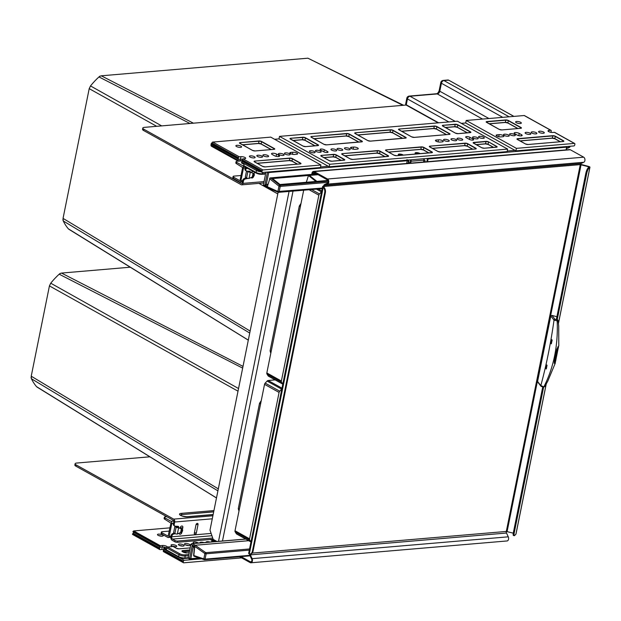 <?xml version="1.0" encoding="UTF-8"?>
<svg xmlns="http://www.w3.org/2000/svg" width="621" height="621" viewBox="0 0 621 621"><rect width="100%" height="100%" fill="white"/><g stroke="black" fill="none" stroke-linecap="round" stroke-linejoin="round"><path stroke-width="0.93" d="M246.444 167.693A1.801 1.188 -94.9 0 0 245.963 168.617L245.846 169.176A2.251 1.545 119.1 0 0 246.444 170.992A2.251 1.545 119.1 0 0 246.941 171.132L249.805 171.264A0.9 0.621 -60.9 0 1 250.247 172.017M245.458 167.142A3.144 2.073 -94.9 0 0 245.109 168.144L244.992 168.695A2.251 1.545 -60.9 0 0 245.59 170.519L246.444 170.992M247.965 178.398L245.365 178.941A2.251 1.545 119.1 0 0 243.432 181.161L242.578 180.68L242.128 182.916A0.9 0.59 85.1 0 1 241.39 183.436L143.847 129.238A4.494 1.374 11.4 0 1 142.807 128.066L142.551 129.323A4.494 1.374 -168.6 0 0 143.591 130.495L143.847 129.238M242.578 180.68A2.251 1.545 -60.9 0 1 244.503 178.468L246.692 178.01M249.394 171.249A0.9 0.621 119.1 0 1 249.378 171.575L249.355 171.691M243.432 181.161L242.982 183.389A2.251 1.483 85.1 0 1 241.748 184.841A2.251 1.483 85.1 0 1 241.134 184.701L143.591 130.495M253.384 171.543A3.594 1.095 -168.6 0 1 252.048 171.481L251.815 172.63M252.048 171.481A1.739 1.195 -60.9 0 1 252.242 170.915M254.478 172.157L254.16 173.733M253.585 176.527A1.739 1.195 -60.9 0 1 252.336 177.955A1.739 1.195 -60.9 0 1 251.094 177.451M406.274 105.042L144.359 127.367A4.494 1.374 11.4 0 0 142.807 128.066M213.15 539.245L177.327 542.304A1.801 0.551 -168.6 0 1 174.843 541.784L175.091 540.526L172.529 539.098A1.801 1.188 85.1 0 1 171.722 536.785L171.838 536.233A2.251 1.545 119.1 0 1 173.764 534.013L175.262 533.695M175.091 540.526A1.801 0.551 11.4 0 0 177.583 541.046L212.731 538.05M174.843 541.784L172.273 540.355A3.144 2.073 85.1 0 1 170.868 536.311L170.985 535.752A2.251 1.545 -60.9 0 1 172.91 533.54L173.764 534.013M174.354 533.237L172.91 533.54M174.85 526.065L173.989 525.591A2.251 1.545 -60.9 0 1 173.399 523.767L174.253 524.24A2.251 1.545 119.1 0 0 174.85 526.065A2.251 1.545 119.1 0 0 175.339 526.204L178.204 526.336A0.9 0.621 -60.9 0 1 178.646 527.12L177.785 526.647L177.66 527.268M173.399 523.767L173.849 521.539A0.9 0.59 -94.9 0 0 173.445 520.382L75.902 466.177A4.494 1.374 -168.6 0 1 74.869 465.005L75.125 463.747A4.494 1.374 11.4 0 0 76.158 464.919L173.701 519.117A2.251 1.483 -94.9 0 1 174.703 522.013L174.253 524.24M178.646 527.12L178.545 527.586M179.826 532.818A3.594 1.095 11.4 0 0 180.796 532.81A3.594 1.095 11.4 0 0 181.813 532.539L181.906 532.088M182.465 529.309L182.83 527.508A1.739 1.195 -60.9 0 0 181.852 525.995A1.739 1.195 -60.9 0 0 180.222 527.726A3.594 1.095 11.4 0 0 181.806 527.772A3.594 1.095 11.4 0 0 182.83 527.508M181.813 532.539A1.739 1.195 -60.9 0 1 180.338 534.254A1.739 1.195 -60.9 0 1 179.159 533.136M180.121 528.207L180.222 527.726M196.345 532.95L198.037 524.559A1.351 0.931 119.1 0 0 197.284 523.387A1.351 0.931 119.1 0 0 196.019 524.729L194.326 533.128A1.351 0.931 119.1 0 0 195.079 534.301A1.351 0.931 119.1 0 0 196.345 532.95A2.251 0.683 11.4 0 0 195.048 532.88A2.251 0.683 11.4 0 0 194.326 533.128M149.863 456.808L76.678 463.049A4.494 1.374 11.4 0 0 75.125 463.747M216.946 541.473L213.205 539.401L209.991 530.148L278.13 192.223M211.707 539.37L215.689 541.582M210.247 539.494L214.229 541.706M239.357 509.251L238.278 508.653A62.938 43.291 119.1 0 0 238.875 510.71A62.938 43.291 119.1 0 0 238.984 511.067M59.841 273.651L61.51 273.069L130.247 267.209M217.917 490.854L31.454 378.779L31.229 376.194L49.432 285.916L50.728 283.199A63.528 43.703 -60.9 0 1 59.189 274.195L60.26 273.349M281.81 388.994A1.801 1.234 119.1 0 0 281.655 389.15L279.722 391.207A1.801 1.234 119.1 0 0 279.085 392.425L249.564 538.834A1.801 1.234 119.1 0 0 249.72 539.983L250.876 541.776A1.801 1.234 119.1 0 0 250.977 541.908M281.981 388.172L268.156 380.494L275.142 379.897M268.156 380.494A1.801 1.234 119.1 0 0 267.108 381.069L265.175 383.126A1.801 1.234 119.1 0 0 264.538 384.345L235.017 530.745A1.801 1.234 119.1 0 0 235.173 531.902L236.329 533.695A1.801 1.234 119.1 0 0 236.648 533.998L250.969 541.954M216.488 497.933L36.523 386.635A63.528 43.703 -60.9 0 1 31.454 378.787L31.05 377.506M37.307 387.201L36.523 386.635L37.307 387.201M242.664 368.121L59.189 274.195M238.549 388.536L50.728 283.199M260.595 403.898L259.516 403.301L238.278 508.653M261.247 400.677A62.938 43.291 119.1 0 0 259.516 403.301M271.175 351.439L270.096 350.842A62.938 43.291 119.1 0 0 270.694 352.899A62.938 43.291 119.1 0 0 270.81 353.256M99.616 76.391L101.285 75.809L307.915 58.195L403.58 105.267M249.735 333.042L63.272 220.975L63.047 218.382L89.207 88.656L90.503 85.939A63.528 43.703 -60.9 0 1 98.964 76.934L100.035 76.088M321.585 191.734A1.801 1.234 119.1 0 0 321.43 191.889L319.497 193.946A1.801 1.234 119.1 0 0 318.86 195.165L281.383 381.022A1.801 1.234 119.1 0 0 281.538 382.171L282.695 383.964A1.801 1.234 119.1 0 0 282.796 384.096M303.685 190.197L266.836 372.942A1.801 1.234 119.1 0 0 266.991 374.09L268.156 375.884A1.801 1.234 119.1 0 0 268.474 376.186L282.788 384.143M248.307 340.122L68.341 228.823A63.528 43.703 -60.9 0 1 63.272 220.975L62.868 219.702M69.125 229.39L68.341 228.823L69.125 229.39M189.956 123.478L98.964 76.934M161.685 125.892L90.503 85.939M300.37 206.638L299.291 206.04L270.096 350.842M301.022 203.409A62.938 43.291 119.1 0 0 299.291 206.04M169.331 531.087L162.314 531.685A2.694 0.823 11.4 0 0 161.382 532.104A2.694 0.823 11.4 0 0 162.003 532.81L168.12 536.164L170.938 523.115L164.744 519.21A2.694 0.823 -168.6 0 1 164.123 518.504L164.379 517.246A2.694 0.823 11.4 0 1 165.31 516.827L166.824 516.695M164.379 517.246A2.694 0.823 11.4 0 0 165 517.953L164.744 519.21M162.003 532.81L161.747 534.068L167.74 537.398A1.801 1.188 -94.9 0 0 168.229 537.507A1.801 1.188 -94.9 0 0 169.222 536.35L171.792 523.588A1.801 1.188 -94.9 0 0 170.992 521.275L165 517.953M177.761 526.771L175.976 526.235M181.984 531.98L177.311 534.037A1.801 0.551 11.4 0 1 174.866 533.517L173.577 532.802L174.85 526.507L175.898 526.228M161.747 534.068A2.694 0.823 -168.6 0 1 161.126 533.361L161.382 532.104M174.85 526.507L176.131 527.221A1.801 0.551 11.4 0 0 178.576 527.741L175.859 526.422M177.722 527.268L182.194 529.115L182.411 530.124L181.899 529.076L178.576 527.741M182.411 530.124L182.1 531.685L182.714 530.163M181.681 531.646L182.551 530.978L182.015 531.925M241.026 175.51L234.008 176.108A2.694 0.823 11.4 0 0 233.077 176.527A2.694 0.823 11.4 0 0 233.698 177.233L233.449 178.491L239.434 181.821A1.801 1.188 -94.9 0 0 239.931 181.93A1.801 1.188 -94.9 0 0 240.917 180.773L243.486 168.012A1.801 1.188 -94.9 0 0 242.687 165.706L236.694 162.376L236.446 163.633A2.694 0.823 -168.6 0 1 235.825 162.927L236.073 161.67A2.694 0.823 11.4 0 0 236.694 162.376M233.449 178.491A2.694 0.823 -168.6 0 1 232.828 177.785L233.077 176.527M253.679 176.411L249.005 178.46A1.801 0.551 11.4 0 1 246.56 177.94L245.272 177.226L246.521 171.031M236.073 161.67A2.694 0.823 11.4 0 1 237.005 161.25L241.965 160.831M233.698 177.233L239.69 180.564L240.063 180.3L242.632 167.538L236.446 163.633M246.902 171.132L247.826 171.644A1.801 0.551 11.4 0 0 250.271 172.164L248.175 171.186M249.417 171.691L253.888 173.538L254.113 174.548L253.593 173.5L250.271 172.164M254.113 174.548L253.795 176.108L254.408 174.594M253.376 176.077L254.245 175.401L253.71 176.356M580.356 164.309A1.801 0.551 -168.6 0 1 581.295 164.48L588.638 166.428A1.801 0.551 -168.6 0 1 589.539 166.77A1.801 0.551 -168.6 0 1 589.95 167.243A1.801 0.551 -168.6 0 1 589.896 167.336L588.545 168.71A4.494 0.838 -75.1 0 0 586.573 174.051L557.208 319.691L555.981 319.365L556.455 318.977M323.541 186.867L322.672 186.758L323.238 187.34L323.914 187.286L323.541 186.867A1.801 0.551 -168.6 0 1 323.51 186.727A1.801 0.551 -168.6 0 1 324.131 186.447L580.27 164.619L588.863 166.824L587.691 168.485L588.545 168.71M241.049 556.61L250.356 561.78A1.801 1.188 -94.9 0 0 250.845 561.889A1.801 1.188 -94.9 0 0 251.652 559.141L249.875 555.353A2.694 1.778 85.1 0 1 249.541 554.041M239.59 556.734L250.185 562.618A2.694 1.778 -94.9 0 0 250.923 562.789A2.694 1.778 -94.9 0 0 252.126 558.659L250.356 554.871A1.801 1.188 85.1 0 1 250.131 554.033M250.923 562.789L507.062 540.953A2.694 1.778 -94.9 0 0 508.265 536.823L506.495 533.035A1.801 1.188 85.1 0 1 506.309 531.444L513.288 533.167M323.914 187.286A4.494 2.958 85.1 0 1 325.365 192.665L253.089 551.091L252.413 551.153A4.494 2.958 85.1 0 1 249.945 554.048A4.494 2.958 85.1 0 1 249.308 553.994L248.703 553.583A2.694 0.823 -168.6 0 1 248.664 553.373L322.633 186.548A2.694 0.823 -168.6 0 1 323.564 186.137A2.694 1.778 85.1 0 1 324.651 184.499L327.446 183.249A1.801 1.188 -94.9 0 0 328.222 181.596A1.801 1.188 -94.9 0 0 327.368 179.849L314.024 172.428A1.801 1.188 -94.9 0 0 313.527 172.32A1.801 1.188 -94.9 0 0 312.542 173.476L315.452 173.228M311.874 174.361A4.494 3.089 -60.9 0 1 311.975 173.158A2.694 1.778 -94.9 0 1 313.45 171.419A2.694 1.778 -94.9 0 1 314.187 171.59L327.539 179.011A2.694 1.778 -94.9 0 1 328.812 181.635A2.694 1.778 -94.9 0 1 327.647 184.111L324.861 185.361A1.801 1.188 85.1 0 0 324.131 186.447L323.564 186.137M249.308 553.994L323.238 187.34A4.494 2.958 85.1 0 1 324.69 192.72L252.413 551.153M253.089 551.091A4.494 2.958 85.1 0 1 250.62 553.986L249.945 554.048M252.188 553.101L506.309 531.444L580.27 164.619A1.801 1.188 85.1 0 1 581 163.525L583.787 162.275A2.694 1.778 -94.9 0 0 584.951 159.799A2.694 1.778 -94.9 0 0 583.678 157.175L570.326 149.754A2.694 1.778 -94.9 0 0 569.589 149.591L313.45 171.419M312.441 174.315A4.494 3.089 -60.9 0 1 312.542 173.476L311.975 173.158M515.973 533.951A1.801 0.551 -168.6 0 1 515.989 534.06A1.801 0.551 -168.6 0 1 515.927 534.161L514.584 535.535A4.494 0.838 -75.1 0 1 514.273 535.682A4.494 0.838 -75.1 0 1 514.304 532.484L543.6 387.194M556.354 319.466L585.719 173.826A4.494 0.838 -75.1 0 1 587.691 168.485M514.273 535.682L513.42 535.457A4.494 0.838 -75.1 0 1 513.451 532.251L542.715 387.085M556.905 316.726L551.96 315.414L555.05 319.357L557.192 319.706M547.031 365.233L546.317 368.967L545.37 368.393L546.123 364.636L547.031 365.233M551.883 339.873L551.665 342.326M546.79 365.109L546.596 367.508M543.406 387.131A0.9 0.404 -88 0 0 543.538 387.194L544.718 386.565L543.88 386.829L540.829 385.594L537.592 381.465L538.415 382.567L537.592 381.465L550.796 315.988L554.025 320.118L557.177 320.902L558.023 320.576L557.534 319.939M550.796 315.988L551.96 315.414M558.675 345.881L555.12 363.51L554.297 361.787L556.835 349.196L558.791 345.819L558.714 326.025L558.023 320.576A0.9 0.854 -2.3 0 0 557.301 319.838M544.702 386.642L547.792 381.131L555.275 363.161L554.242 363.277M552.162 340.005L551.347 343.832L550.439 343.227L551.215 339.439L552.162 340.005M550.439 343.227L551.401 342.249M545.37 368.393L546.325 367.43M554.188 362.975A2.694 0.505 104.9 0 0 555.19 360.009L557.728 347.418A2.694 0.505 104.9 0 0 557.837 346.805M328.129 182.341L280.226 186.424A0.9 0.59 -94.9 0 0 279.9 185.322A0.9 0.574 128.5 0 0 278.976 186.168L277.905 191.493L263.366 184.965L265.346 175.145A0.9 0.59 85.1 0 0 265.043 174.059M280.017 184.522L272.534 178.569L308.458 175.502L315.942 181.456L280.017 184.522M318.084 174.687L309.405 175.425L316.889 181.379L327.919 180.439M306.332 182.279L308.458 175.502M316.749 173.95L270.383 177.901A0.9 0.9 0 0 0 269.607 178.53L269.918 178.367A0.9 0.59 85.1 0 1 270.709 178.01L279.9 185.322L328.183 181.208M267.83 184.173L264.903 184.887L267.449 186.3L269.786 178.856A0.9 0.574 -51.5 0 1 270.709 178.01L316.966 174.066M322.322 188.07L277.905 191.493A0.9 0.637 -67.4 0 0 278.231 192.269A0.9 0.9 0 0 0 278.658 192.331A0.9 0.59 -94.9 0 0 279.147 191.749L280.226 186.424L278.976 186.168L269.786 178.856L267.449 186.3M266.797 186.867L267.1 187.635L278.231 192.269A0.9 0.637 -67.4 0 0 278.456 192.3A0.9 0.59 -94.9 0 0 278.658 192.331L322.214 188.621M267.1 187.635L263.933 185.873L263.366 184.965M425.012 161.91L424.958 160.334M548.762 131.668L549.018 130.402L550.703 130.263L524.178 115.522L466.208 120.466L516.408 148.357L574.378 143.412L554.413 132.32A0.9 0.621 -60.9 0 1 554.677 132.374L574.642 143.467A0.9 0.621 119.1 0 1 574.883 144.196L574.712 145.035A0.9 0.621 119.1 0 1 573.866 145.935L515.896 150.872L465.703 122.981L461.31 123.354M507.644 149.102L457.444 121.211L279.497 136.379L329.697 164.27L507.644 149.102L507.14 151.625L329.184 166.793L278.992 138.894L274.598 139.275M211.559 144.297A0.9 0.621 119.1 0 0 210.892 144.996L237.936 160.218A0.9 0.621 119.1 0 1 238.782 159.325L240.467 159.178L240.164 160.692L237.804 160.893L211.28 146.152L210.961 145.229M242.361 161.406A0.9 0.621 119.1 0 0 241.647 162.283L256.481 170.519A4.494 1.374 11.4 0 0 261.061 171.8M243.828 165.636L256.093 172.452A0.9 0.621 119.1 0 0 256.326 173.181L244.061 166.366A0.9 0.621 119.1 0 1 243.828 165.636L244.076 164.379L241.515 162.95L241.647 162.283M241.965 160.808A2.919 0.893 11.4 0 0 240.164 160.692M211.691 144.266A0.9 0.621 -60.9 0 1 211.419 144.212L238.518 159.271A0.9 0.621 -60.9 0 0 238.782 159.325L240.467 159.178A2.919 0.893 11.4 0 1 242.345 159.31A2.919 0.893 11.4 0 0 240.467 159.178L240.979 156.663L239.295 156.803A0.9 0.621 119.1 0 0 238.448 157.703L238.278 158.541L211.295 143.552L211.924 142.962A0.9 0.621 -60.9 0 1 212.762 142.069L239.295 156.803M237.804 160.893L237.936 160.218M265.943 172.18L265.679 173.461A0.9 0.59 85.1 0 1 264.942 173.989M264.903 184.887L267.441 172.296L268.683 172.553A0.9 0.59 85.1 0 0 268.66 171.947M566.74 146.54A0.9 0.621 119.1 0 1 566.717 146.781L566.616 147.161A0.9 0.59 -94.9 0 0 566.593 146.556M169.983 527.85L133.694 530.939L160.218 545.68L162.578 545.479A2.919 0.893 -168.6 0 1 166.622 546.325A2.919 0.893 -168.6 0 1 167.297 547.085A2.919 0.893 -168.6 0 1 167.29 547.117M166.987 547.388A2.919 0.893 -168.6 0 1 166.288 547.536L163.928 547.738L163.789 548.413A0.9 0.621 -60.9 0 0 164.029 549.143L178.856 557.379A0.9 0.621 -60.9 0 1 178.623 556.649L163.789 548.413M248.703 540.697L195.219 545.254L205.792 552.682A0.9 0.59 85.1 0 1 206.149 553.808L205.07 559.133A0.9 0.59 85.1 0 1 204.41 559.692A0.9 0.652 -71.5 0 1 203.828 558.877L193.837 555.531L194.668 547.248L192.122 545.828L194.389 547.691M245.699 539.028L191.819 543.616L190.919 544.229L188.939 554.056A0.9 0.59 85.1 0 1 188.202 554.576A0.9 0.59 85.1 0 1 188.605 555.733L188.217 557.666L189.584 558.426A0.9 0.621 119.1 0 0 190.088 559.203A0.9 0.59 85.1 0 0 190.826 558.683L199.147 557.976M190.181 547.901L179.058 548.848A1.979 0.605 -168.6 0 1 176.325 548.273L172.723 546.278A4.72 1.436 -168.6 0 1 171.295 546.697L167.592 547.008A0.9 0.621 119.1 0 0 166.746 547.908L166.49 549.166L163.928 547.738M189.49 551.316L182.846 551.883M133.492 532.081A0.9 0.621 -60.9 0 1 132.964 531.46L133.694 530.939M172.995 546.41A2.919 0.893 11.4 0 0 176.729 546.278A2.919 0.893 11.4 0 0 176.061 545.517A2.919 0.893 11.4 0 0 172.964 544.679A2.919 0.893 11.4 0 0 171 545.129A2.919 0.893 11.4 0 0 171.675 545.89A2.919 0.893 11.4 0 0 172.677 546.309M183.474 544.889A2.919 0.893 11.4 0 0 180.377 544.043A2.919 0.893 11.4 0 0 178.421 544.493A2.919 0.893 11.4 0 0 179.089 545.261A2.919 0.893 11.4 0 0 182.186 546.1A2.919 0.893 11.4 0 0 184.15 545.649A2.919 0.893 11.4 0 0 183.474 544.889M189.537 544.369A2.919 0.893 11.4 0 0 186.447 543.53A2.919 0.893 11.4 0 0 184.484 543.98A2.919 0.893 11.4 0 0 185.159 544.741A2.919 0.893 11.4 0 0 188.256 545.58A2.919 0.893 11.4 0 0 190.212 545.129A2.919 0.893 11.4 0 0 189.537 544.369M203.921 542.583A2.919 0.893 11.4 0 0 199.985 542.653A2.919 0.893 11.4 0 0 200.047 542.917M209.991 542.071A2.919 0.893 11.4 0 0 206.056 542.141A2.919 0.893 11.4 0 0 206.118 542.397M198.448 543.057L198.169 542.901A2.919 0.893 11.4 0 0 195.079 542.063A2.919 0.893 11.4 0 0 193.115 542.513A2.919 0.893 11.4 0 0 193.791 543.274L194.062 543.429M213.244 541.163L212.46 541.225A2.919 0.893 11.4 0 0 211.443 541.683A2.919 0.893 11.4 0 0 211.505 541.939M158.145 535.349A2.919 0.893 -168.6 0 1 157.47 534.58A2.919 0.893 -168.6 0 1 159.426 534.13A2.919 0.893 -168.6 0 1 162.523 534.976A2.919 0.893 -168.6 0 1 163.199 535.737A2.919 0.893 -168.6 0 1 161.235 536.187A2.919 0.893 -168.6 0 1 158.145 535.349M133.228 532.026L160.319 547.078A0.9 0.621 -60.9 0 0 160.591 547.132L162.275 546.992A2.919 0.893 -168.6 0 1 165.784 547.582A2.919 0.893 11.4 0 0 162.275 546.992L162.578 545.479M175.153 546.752A2.919 0.893 11.4 0 0 172.281 546.169A2.919 0.893 -168.6 0 1 175.153 546.752M182.566 546.115A2.919 0.893 11.4 0 0 179.694 545.541A2.919 0.893 -168.6 0 1 182.566 546.115M188.629 545.603A2.919 0.893 11.4 0 0 185.757 545.021A2.919 0.893 -168.6 0 1 188.629 545.603M158.743 535.628A2.919 0.893 -168.6 0 1 161.615 536.202A2.919 0.893 11.4 0 0 158.743 535.628M188.147 558.124L188.217 557.666L188.147 558.124L188.217 557.666L184.841 557.953L185.237 556.02L188.605 555.733M194.684 547.753L194.668 547.248L194.684 547.753M194.42 556.346A0.9 0.652 -71.5 0 1 193.837 555.531L193.612 555.384A0.9 0.9 0 0 0 194.226 556.323L204.216 559.668A0.9 0.9 0 0 0 204.581 559.715L250.108 555.834M249.557 548.956L205.792 552.682A0.9 0.59 125.1 0 0 204.899 553.552L203.828 558.877L205.07 559.133L249.859 555.321M245.823 539.09L192.339 543.654L195.219 545.254L194.357 546.138L204.899 553.552L206.149 553.808L249.324 550.128M160.319 547.078A0.9 0.621 -60.9 0 1 160.086 546.348L133.104 531.359M160.218 545.68L160.086 546.348M455.247 121.398L409.976 96.247L437.277 93.918A2.694 1.778 -94.9 0 0 436.54 93.748L409.239 96.076A2.694 1.778 85.1 0 1 409.976 96.247A2.694 1.855 119.1 0 0 407.446 98.933A2.694 0.823 -168.6 0 1 406.825 98.234L405.645 104.111A2.694 0.823 11.4 0 0 406.266 104.809L438.263 122.849M488.937 118.526L439.808 91.225L441.415 83.253A2.694 0.823 -168.6 0 1 440.794 82.546L439.187 90.526A2.694 0.823 11.4 0 0 439.808 91.225A2.694 1.855 -60.9 0 1 437.277 93.918L482.54 119.069M447.927 79.993L443.208 80.396A2.694 1.778 85.1 0 1 443.945 80.567L448.665 80.163A2.694 1.778 -94.9 0 0 447.927 79.993L448.89 80.288M257.319 169.626L242.493 161.382A0.9 0.621 -60.9 0 1 241.988 160.606L242.159 159.76A0.9 0.621 119.1 0 1 242.997 158.867L244.682 158.72A2.919 0.893 11.4 0 0 245.691 158.27A2.919 0.893 11.4 0 0 245.023 157.509A2.919 0.893 11.4 0 0 240.979 156.663M296.923 153.084A2.919 0.893 -168.6 0 1 297.599 153.845A2.919 0.893 -168.6 0 1 296.582 154.295L294.564 154.474A2.919 0.893 -168.6 0 1 290.519 153.628A2.919 0.893 -168.6 0 1 289.844 152.867A2.919 0.893 -168.6 0 1 290.853 152.409L292.879 152.238A2.919 0.893 -168.6 0 1 296.923 153.084M242.997 158.867L262.962 169.96A0.9 0.621 119.1 0 0 262.124 170.86L261.953 171.699A0.9 0.621 119.1 0 0 262.458 172.475L320.42 167.538L320.933 165.015L270.733 137.125L212.762 142.069M262.962 169.96L320.933 165.015M257.49 156.445A2.919 0.893 -168.6 0 1 256.815 155.677A2.919 0.893 -168.6 0 1 258.778 155.234A2.919 0.893 -168.6 0 1 261.876 156.073A2.919 0.893 -168.6 0 1 262.543 156.834A2.919 0.893 -168.6 0 1 260.587 157.284A2.919 0.893 -168.6 0 1 257.49 156.445M263.56 155.925A2.919 0.893 -168.6 0 1 262.885 155.165A2.919 0.893 -168.6 0 1 264.841 154.714A2.919 0.893 -168.6 0 1 267.938 155.553A2.919 0.893 -168.6 0 1 268.614 156.313A2.919 0.893 -168.6 0 1 266.65 156.764A2.919 0.893 -168.6 0 1 263.56 155.925M279.062 154.606A2.919 0.893 -168.6 0 1 278.387 153.837A2.919 0.893 -168.6 0 1 280.35 153.395A2.919 0.893 -168.6 0 1 283.44 154.233A2.919 0.893 -168.6 0 1 284.115 154.994A2.919 0.893 -168.6 0 1 282.151 155.444A2.919 0.893 -168.6 0 1 279.062 154.606M285.124 154.086A2.919 0.893 -168.6 0 1 284.449 153.325A2.919 0.893 -168.6 0 1 286.413 152.875A2.919 0.893 -168.6 0 1 289.51 153.713A2.919 0.893 -168.6 0 1 290.178 154.482A2.919 0.893 -168.6 0 1 288.222 154.924A2.919 0.893 -168.6 0 1 285.124 154.086M274.474 155.724L272.192 154.458A2.919 0.893 -168.6 0 1 271.517 153.697A2.919 0.893 -168.6 0 1 273.473 153.247A2.919 0.893 -168.6 0 1 276.57 154.086L278.852 155.351A2.919 0.893 -168.6 0 1 279.528 156.119A2.919 0.893 -168.6 0 1 277.564 156.562A2.919 0.893 -168.6 0 1 274.474 155.724M250.077 157.074A2.919 0.893 -168.6 0 1 249.401 156.313A2.919 0.893 -168.6 0 1 251.365 155.863A2.919 0.893 -168.6 0 1 254.455 156.702A2.919 0.893 -168.6 0 1 255.13 157.462A2.919 0.893 -168.6 0 1 253.174 157.913A2.919 0.893 -168.6 0 1 250.077 157.074M240.925 146.16A2.919 0.893 11.4 0 0 237.827 145.314A2.919 0.893 11.4 0 0 235.864 145.764A2.919 0.893 11.4 0 0 236.539 146.533A2.919 0.893 11.4 0 0 239.636 147.371A2.919 0.893 11.4 0 0 241.592 146.921A2.919 0.893 11.4 0 0 240.925 146.16M238.518 159.271A0.9 0.621 -60.9 0 1 238.278 158.541M211.295 143.552L211.163 143.653A0.9 0.621 -60.9 0 0 211.419 144.212M549.018 130.402A2.919 0.893 11.4 0 0 548.009 130.86A2.919 0.893 11.4 0 0 548.677 131.621A2.919 0.893 11.4 0 0 552.721 132.467L554.413 132.32M500.821 136.892A2.919 0.893 -168.6 0 1 496.777 136.046A2.919 0.893 -168.6 0 1 496.101 135.285A2.919 0.893 -168.6 0 1 497.118 134.827L499.137 134.656A2.919 0.893 -168.6 0 1 503.181 135.502A2.919 0.893 -168.6 0 1 503.856 136.263A2.919 0.893 -168.6 0 1 502.847 136.721L500.821 136.892M531.832 133.057A2.919 0.893 -168.6 0 1 531.157 132.296A2.919 0.893 -168.6 0 1 533.113 131.846A2.919 0.893 -168.6 0 1 536.21 132.684A2.919 0.893 -168.6 0 1 536.886 133.453A2.919 0.893 -168.6 0 1 534.922 133.895A2.919 0.893 -168.6 0 1 531.832 133.057M525.762 133.577A2.919 0.893 -168.6 0 1 525.087 132.809A2.919 0.893 -168.6 0 1 527.05 132.366A2.919 0.893 -168.6 0 1 530.148 133.204A2.919 0.893 -168.6 0 1 530.815 133.965A2.919 0.893 -168.6 0 1 528.859 134.415A2.919 0.893 -168.6 0 1 525.762 133.577M510.26 134.897A2.919 0.893 -168.6 0 1 509.585 134.136A2.919 0.893 -168.6 0 1 511.549 133.686A2.919 0.893 -168.6 0 1 514.638 134.524A2.919 0.893 -168.6 0 1 515.314 135.285A2.919 0.893 -168.6 0 1 513.357 135.735A2.919 0.893 -168.6 0 1 510.26 134.897M504.19 135.417A2.919 0.893 -168.6 0 1 503.522 134.648A2.919 0.893 -168.6 0 1 505.478 134.206A2.919 0.893 -168.6 0 1 508.576 135.044A2.919 0.893 -168.6 0 1 509.251 135.805A2.919 0.893 -168.6 0 1 507.287 136.255A2.919 0.893 -168.6 0 1 504.19 135.417M514.848 133.771A2.919 0.893 -168.6 0 1 514.172 133.01A2.919 0.893 -168.6 0 1 516.136 132.56A2.919 0.893 -168.6 0 1 519.226 133.399L521.508 134.672A2.919 0.893 -168.6 0 1 522.183 135.432A2.919 0.893 -168.6 0 1 520.227 135.883A2.919 0.893 -168.6 0 1 517.13 135.044L514.848 133.771M539.245 132.428A2.919 0.893 -168.6 0 1 538.57 131.66A2.919 0.893 -168.6 0 1 540.534 131.217A2.919 0.893 -168.6 0 1 543.623 132.056A2.919 0.893 -168.6 0 1 544.299 132.816A2.919 0.893 -168.6 0 1 542.335 133.267A2.919 0.893 -168.6 0 1 539.245 132.428M520.654 122.314A2.919 0.893 11.4 0 0 517.557 121.475A2.919 0.893 11.4 0 0 515.601 121.926A2.919 0.893 11.4 0 0 516.268 122.686A2.919 0.893 11.4 0 0 519.366 123.525A2.919 0.893 11.4 0 0 521.33 123.074A2.919 0.893 11.4 0 0 520.654 122.314M550.703 130.263A0.9 0.621 -60.9 0 1 551.207 131.047L551.037 131.885A0.9 0.621 119.1 0 1 550.843 132.335M515.896 150.872L516.408 148.357M465.703 122.981L466.208 120.466M524.178 115.522A0.9 0.621 -60.9 0 1 524.629 115.778M355.228 149.304A2.919 0.893 -168.6 0 1 351.183 148.458A2.919 0.893 -168.6 0 1 350.508 147.689A2.919 0.893 -168.6 0 1 351.517 147.239L353.543 147.068A2.919 0.893 -168.6 0 1 357.587 147.914A2.919 0.893 -168.6 0 1 358.263 148.675A2.919 0.893 -168.6 0 1 357.254 149.125L355.228 149.304M442.517 140.672A2.919 0.893 -168.6 0 1 443.192 141.433A2.919 0.893 -168.6 0 1 442.183 141.891L440.157 142.062A2.919 0.893 -168.6 0 1 436.113 141.215A2.919 0.893 -168.6 0 1 435.437 140.455A2.919 0.893 -168.6 0 1 436.454 139.997L438.473 139.826A2.919 0.893 -168.6 0 1 442.517 140.672M323.766 151.796L320.63 150.057A2.476 0.753 -168.6 0 1 320.063 149.413A2.476 0.753 -168.6 0 1 321.717 149.032A2.476 0.753 -168.6 0 1 324.341 149.739L327.477 151.485A2.476 0.753 -168.6 0 1 328.043 152.129A2.476 0.753 -168.6 0 1 326.39 152.51A2.476 0.753 -168.6 0 1 323.766 151.796M444.201 140.525A2.919 0.893 -168.6 0 1 443.526 139.764A2.919 0.893 -168.6 0 1 445.49 139.314A2.919 0.893 -168.6 0 1 448.587 140.152A2.919 0.893 -168.6 0 1 449.255 140.92A2.919 0.893 -168.6 0 1 447.299 141.363A2.919 0.893 -168.6 0 1 444.201 140.525M451.614 139.896A2.919 0.893 -168.6 0 1 450.947 139.135A2.919 0.893 -168.6 0 1 452.903 138.685A2.919 0.893 -168.6 0 1 456 139.523A2.919 0.893 -168.6 0 1 456.676 140.284A2.919 0.893 -168.6 0 1 454.712 140.734A2.919 0.893 -168.6 0 1 451.614 139.896M457.685 139.376A2.919 0.893 -168.6 0 1 457.009 138.615A2.919 0.893 -168.6 0 1 458.973 138.165A2.919 0.893 -168.6 0 1 462.063 139.003A2.919 0.893 -168.6 0 1 462.738 139.772A2.919 0.893 -168.6 0 1 460.782 140.214A2.919 0.893 -168.6 0 1 457.685 139.376M473.186 138.056A2.919 0.893 -168.6 0 1 472.511 137.295A2.919 0.893 -168.6 0 1 474.475 136.845A2.919 0.893 -168.6 0 1 477.565 137.683A2.919 0.893 -168.6 0 1 478.24 138.452A2.919 0.893 -168.6 0 1 476.284 138.894A2.919 0.893 -168.6 0 1 473.186 138.056M479.257 137.544A2.919 0.893 -168.6 0 1 478.581 136.775A2.919 0.893 -168.6 0 1 480.538 136.325A2.919 0.893 -168.6 0 1 483.635 137.163A2.919 0.893 -168.6 0 1 484.31 137.932A2.919 0.893 -168.6 0 1 482.346 138.382A2.919 0.893 -168.6 0 1 479.257 137.544M345.121 148.97A2.919 0.893 -168.6 0 1 344.445 148.209A2.919 0.893 -168.6 0 1 346.402 147.759A2.919 0.893 -168.6 0 1 349.499 148.598A2.919 0.893 -168.6 0 1 350.174 149.366A2.919 0.893 -168.6 0 1 348.21 149.816A2.919 0.893 -168.6 0 1 345.121 148.97M337.7 149.607A2.919 0.893 -168.6 0 1 337.032 148.838A2.919 0.893 -168.6 0 1 338.988 148.396A2.919 0.893 -168.6 0 1 342.086 149.234A2.919 0.893 -168.6 0 1 342.761 149.995A2.919 0.893 -168.6 0 1 340.797 150.445A2.919 0.893 -168.6 0 1 337.7 149.607M331.637 150.127A2.919 0.893 -168.6 0 1 330.962 149.358A2.919 0.893 -168.6 0 1 332.926 148.908A2.919 0.893 -168.6 0 1 336.015 149.746A2.919 0.893 -168.6 0 1 336.691 150.515A2.919 0.893 -168.6 0 1 334.735 150.965A2.919 0.893 -168.6 0 1 331.637 150.127M316.136 151.446A2.919 0.893 -168.6 0 1 315.46 150.678A2.919 0.893 -168.6 0 1 317.416 150.235A2.919 0.893 -168.6 0 1 320.514 151.074A2.919 0.893 -168.6 0 1 321.189 151.834A2.919 0.893 -168.6 0 1 319.225 152.285A2.919 0.893 -168.6 0 1 316.136 151.446M310.065 151.959A2.919 0.893 -168.6 0 1 309.39 151.198A2.919 0.893 -168.6 0 1 311.354 150.748A2.919 0.893 -168.6 0 1 314.451 151.586A2.919 0.893 -168.6 0 1 315.119 152.355A2.919 0.893 -168.6 0 1 313.163 152.797A2.919 0.893 -168.6 0 1 310.065 151.959M469.36 139.391L466.224 137.645A2.476 0.753 -168.6 0 1 465.657 137A2.476 0.753 -168.6 0 1 467.318 136.62A2.476 0.753 -168.6 0 1 469.934 137.326L473.07 139.073A2.476 0.753 -168.6 0 1 473.637 139.717A2.476 0.753 -168.6 0 1 471.983 140.098A2.476 0.753 -168.6 0 1 469.36 139.391M329.184 166.793L329.697 164.27M278.992 138.894L279.497 136.379M179.811 557.813L184.258 560.289A0.9 0.621 119.1 0 0 183.42 561.182L183.249 562.021A0.9 0.621 119.1 0 0 183.754 562.805L241.639 557.868M163.641 549.632A2.919 0.893 11.4 0 0 161.763 549.507L162.275 546.992L160.591 547.132A0.9 0.621 119.1 0 0 159.744 548.033L159.574 548.871L132.591 533.874L133.22 533.292A0.9 0.621 -60.9 0 1 133.934 532.422M132.987 534.596A0.9 0.621 -60.9 0 1 132.715 534.541L159.814 549.601A0.9 0.621 -60.9 0 0 160.078 549.647L161.763 549.507M184.258 560.289L201.631 558.807M159.814 549.601A0.9 0.621 -60.9 0 1 159.574 548.871M164.169 549.22A0.9 0.621 119.1 0 0 163.455 550.09L163.284 550.928A0.9 0.621 -60.9 0 0 163.517 551.658L183.482 562.75M132.591 533.874L132.459 533.982A0.9 0.621 -60.9 0 0 132.715 534.541M249.378 171.575L250.015 171.924M245.365 178.941L244.503 178.468M264.041 181.596L242.982 183.389M247.826 168.462L245.963 168.617M245.846 169.176L244.992 168.695M241.864 183.397L241.39 183.436M180.921 515.36A3.416 1.04 -168.6 0 1 181.953 514.584A3.416 1.04 -168.6 0 1 182.054 514.568L213.702 511.758M180.789 515.259A3.555 1.087 -168.6 0 1 181.875 514.467L181.875 514.467A3.555 1.087 -168.6 0 1 181.976 514.46A1.801 1.188 85.1 0 0 181.223 513.365L213.942 510.571M213.112 514.662L187.495 516.843A4.945 1.506 -168.6 0 1 180.711 515.453A4.945 1.506 -168.6 0 1 181.076 513.373A4.945 1.506 -168.6 0 1 181.223 513.365M187.495 516.843A1.801 1.188 -94.9 0 0 186.999 516.734C183.234 516.377 181.153 515.872 180.758 515.236L180.812 515.314M211.932 535.737L172.529 539.098M211.132 533.423L171.722 536.785M177.327 542.304L177.583 541.046M170.985 535.752L171.838 536.233M212.281 518.807L174.703 522.013M212.887 515.779L173.701 519.117M75.902 466.177L76.158 464.919M182.054 514.568L213.678 511.875M198.037 524.559A2.251 0.683 11.4 0 0 196.741 524.489A2.251 0.683 11.4 0 0 196.019 524.729M289.068 191.447L218.522 541.341M293.027 191.105L222.481 541.007M425.075 161.615L423.708 161.732M408.967 162.989L406.856 163.168M281.655 389.15L267.108 381.069M279.722 391.207L265.175 383.126M279.085 392.425L264.538 384.345M249.564 538.834L235.017 530.745M249.72 539.983L235.173 531.902M250.876 541.776L236.329 533.695M243.013 366.39L61.51 273.069M238.014 391.183L49.432 285.916M218.313 488.874L31.229 376.194M321.756 190.911L318.239 188.955M321.43 191.889L316.438 189.11M319.497 193.946L311.548 189.529M318.86 195.165L309.095 189.739M281.383 381.022L266.836 372.942M281.538 382.171L266.991 374.09M282.695 383.964L268.156 375.884M402.897 105.329L307.915 58.195M193.418 123.183L101.285 75.809M277.789 193.923L258.903 183.374M156.702 126.311L89.207 88.656M250.139 331.063L63.047 218.382M170.992 521.275L173.849 521.035M171.792 523.588L173.461 523.449M170.891 536.21L169.222 536.35M174.866 533.517L176.131 527.221M177.358 534.013L178.615 527.757M181.084 532.344L181.759 529.007M180.649 532.422L181.371 528.836M243.486 168.012L245.171 167.872M242.586 180.633L240.917 180.773M242.687 165.706L243.836 165.605M246.56 177.94L247.826 171.644M249.052 178.437L250.31 172.18M252.778 176.768L253.453 173.43M252.343 176.845L253.065 173.259M588.134 168.035L588.413 166.653M250.356 561.78L251.311 561.695M252.126 558.659L508.265 536.823M250.356 554.871L506.495 533.035M507.101 531.529L581.07 164.705M324.131 186.447L323.96 187.325M325.365 192.665L324.69 192.72M324.861 185.361L581 163.525M327.647 184.111L583.787 162.275M327.539 179.011L583.678 157.175M314.187 171.59L570.326 149.754M515.927 534.161L546.201 384.019M558.411 323.471L589.896 167.336M585.719 173.826L586.573 174.051M513.451 532.251L514.304 532.484M541.504 386.51A0.9 0.807 -38.2 0 1 540.969 386.223L543.538 387.194A0.9 0.404 -88 0 0 543.88 386.829C553.785 367.314 558.217 345.338 557.177 320.902A0.9 0.404 92 0 0 556.944 319.978M537.778 382.156L540.969 386.223A0.9 0.807 -38.2 0 1 540.829 385.594C546.356 365.21 550.757 343.382 554.025 320.118A0.9 0.807 141.8 0 1 555.05 319.357M558.45 347.605L557.728 347.418M555.911 360.196L555.19 360.009M416.233 154.031L415.721 153.744A2.694 0.823 -168.6 0 1 415.969 152.626A2.694 0.823 -168.6 0 1 419.656 153.348A2.694 0.823 -168.6 0 1 419.765 153.403L420.277 153.682M415.48 153.496A2.251 0.683 -168.6 0 1 416.955 153.208A2.251 0.683 -168.6 0 1 419.198 153.775M399.381 155.467L398.868 155.18A2.694 0.823 -168.6 0 1 399.124 154.07A2.694 0.823 -168.6 0 1 402.804 154.784A2.694 0.823 -168.6 0 1 402.913 154.839L403.425 155.118M398.628 154.932A2.251 0.683 -168.6 0 1 400.103 154.645A2.251 0.683 -168.6 0 1 402.346 155.211M427.419 158.417L426.891 161.755M424.073 159.853L424.896 160.311L424.089 159.566M424.803 160.21L424.081 159.814M265.19 174.043L261.821 174.33L256.326 173.181A0.9 0.621 119.1 0 0 256.597 173.236A3.594 1.095 11.4 0 0 261.573 174.276A0.9 0.59 85.1 0 0 262.31 173.748L262.567 172.467M257.195 169.649A0.9 0.621 119.1 0 0 256.481 170.519L256.093 172.452A4.494 1.374 11.4 0 0 262.31 173.748L265.679 173.461M328.276 166.281L320.545 166.94M514.988 150.367L507.256 151.027M267.519 172.048A0.9 0.621 -60.9 0 0 267.441 172.296L267.069 172.087M406.654 163.478L407.205 160.746L268.683 172.553L266.316 184.305L267.573 185.004M406.794 163.463L407.205 160.746A0.9 0.59 -94.9 0 0 407.182 160.14L406.934 159.613M402.913 154.839L402.517 155.196M410.962 159.822A1.801 1.188 85.1 0 1 411.079 161.243L410.458 161.111L410.039 163.191M410.295 159.876A1.351 0.885 85.1 0 1 410.458 161.111M423.506 162.042L423.887 160.148L411.079 161.243L410.698 163.129M408.222 160.055A3.144 2.073 85.1 0 1 409.053 163.269M566.065 149.886L566.616 147.161L428.094 158.968L427.551 161.693M423.77 158.728A1.801 1.188 -94.9 0 1 423.887 160.148L423.933 159.962A1.351 0.885 -94.9 0 0 423.778 158.728M419.765 153.403L419.369 153.76M428.079 158.363A0.9 0.59 85.1 0 1 428.094 158.968L427.473 158.836M568.588 146.385L568.331 147.666L566.771 147.798M566.655 148.349L569.884 146.967A4.494 1.374 -168.6 0 1 568.331 147.666A0.9 0.59 -94.9 0 1 567.594 148.186M188.683 554.537L184.833 554.863A0.9 0.59 85.1 0 1 185.237 556.02A4.494 1.374 11.4 0 1 179.011 554.724L178.623 556.649A4.494 1.374 -168.6 0 0 184.841 557.953A0.9 0.59 -94.9 0 1 184.352 558.527L188.124 558.209L189.824 559.148A0.9 0.9 0 0 0 190.337 559.265L200.42 558.403M167.592 547.008L179.857 553.823A3.594 1.095 11.4 0 0 184.833 554.863M187.146 552.907L189.211 552.721L187.146 552.907A2.88 0.877 -168.6 0 1 183.164 552.077L182.597 551.766A2.88 0.877 -168.6 0 1 182.931 550.563L189.762 549.981M183.164 552.077L187.053 552.915M182.597 551.766L183.257 552.131M182.108 551.409A2.694 0.823 -168.6 0 1 182.077 551.215L182.69 551.813M182.077 551.215A2.694 0.823 -168.6 0 1 183.009 550.796L189.715 550.222M182.931 550.563L182.791 551.852M184.103 558.473A3.594 1.095 -168.6 0 1 179.127 557.433A0.9 0.621 -60.9 0 1 178.856 557.379L184.352 558.527A0.9 0.59 -94.9 0 1 184.103 558.473M212.46 541.225L212.328 541.869M192.122 545.828L189.584 558.426L190.826 558.683L193.178 547.016M190.919 544.229L194.357 546.138M166.746 547.908L179.011 554.724A0.9 0.621 119.1 0 1 179.857 553.823M513.885 116.399L448.665 80.163L513.955 116.391M509.166 116.802L443.945 80.567A2.694 1.855 119.1 0 0 441.415 83.253L502.769 117.346M438.659 122.811L406.266 104.809L407.446 98.933L448.851 121.941M257.164 163.354L289.301 160.614L291.986 161.173L297.366 164.161L291.986 161.173L292.382 158.844L300.362 163.284A1.801 0.551 -168.6 0 1 300.781 163.75A1.801 0.551 -168.6 0 1 300.735 163.843M291.948 161.134A1.979 0.605 11.4 0 0 289.394 160.606M242.539 144.856L258.499 143.498L261.185 144.056L271.129 149.583L261.185 144.056L261.573 141.728L274.125 148.698A1.801 0.551 -168.6 0 1 274.536 149.172A1.801 0.551 -168.6 0 1 274.49 149.265M261.146 144.018A1.979 0.605 11.4 0 0 258.592 143.49M290.853 152.409L290.605 153.674M292.879 152.238L292.46 154.303M240.133 142.589L259.004 140.975A1.979 0.605 -168.6 0 1 261.744 141.549L274.296 148.52A1.979 0.605 -168.6 0 1 274.063 149.343L255.192 150.957A1.979 0.605 -168.6 0 1 252.452 150.383L239.908 143.412A1.979 0.605 -168.6 0 1 240.133 142.589L259.089 141.208A1.801 0.551 -168.6 0 1 261.573 141.728L261.744 141.549M254.757 161.08L289.813 158.091A1.979 0.605 -168.6 0 1 292.545 158.666L300.533 163.106A1.979 0.605 -168.6 0 1 300.308 163.928L265.252 166.917A1.979 0.605 -168.6 0 1 262.52 166.343L254.532 161.902A1.979 0.605 -168.6 0 1 254.757 161.08L289.891 158.324A1.801 0.551 -168.6 0 1 292.382 158.844L292.545 158.666M278.852 155.351L278.612 156.562M276.57 154.086L276.12 156.329M239.597 143.195A1.801 0.551 -168.6 0 1 239.59 143.094A1.801 0.551 -168.6 0 1 240.211 142.814L240.079 143.49M259.004 140.975L258.647 143.389L242.4 144.778M274.296 148.52L273.97 149.351M274.063 149.343L274.536 149.172M271.315 149.568L261.138 143.909A1.801 0.551 11.4 0 0 258.647 143.389L242.563 144.872M254.23 161.693A1.801 0.551 -168.6 0 1 254.214 161.592A1.801 0.551 -168.6 0 1 254.843 161.313L254.703 161.98M289.813 158.091L289.448 160.505L257.024 163.269M300.533 163.106L300.207 163.936M300.308 163.928L300.781 163.75M297.552 164.146L291.94 161.025A1.801 0.551 11.4 0 0 289.448 160.505L257.195 163.362M211.924 142.962L238.448 157.703M261.953 171.699L241.988 160.606M242.159 159.76L262.124 170.86M517.86 128.547L507.885 123.028L508.281 120.699L520.825 127.67A1.801 0.551 -168.6 0 1 521.244 128.143A1.801 0.551 -168.6 0 1 521.198 128.236M507.854 122.989A1.979 0.605 11.4 0 0 505.292 122.461M517.829 128.555L507.885 123.028L505.253 122.477L489.247 123.827M520.049 140.944L552.178 138.204L554.863 138.762L560.243 141.751L554.863 138.762L555.259 136.434L563.247 140.874A1.801 0.551 -168.6 0 1 563.658 141.347A1.801 0.551 -168.6 0 1 563.612 141.433M554.832 138.731A1.979 0.605 11.4 0 0 552.279 138.196M499.137 134.656L498.725 136.721M497.118 134.827L496.862 136.092M508.444 120.521L520.996 127.491A1.979 0.605 -168.6 0 1 520.771 128.314L501.892 129.929A1.979 0.605 -168.6 0 1 499.16 129.354L486.608 122.384A1.979 0.605 -168.6 0 1 486.833 121.561L505.711 119.946A1.979 0.605 -168.6 0 1 508.444 120.521L508.281 120.699A1.801 0.551 -168.6 0 0 505.789 120.179L505.711 119.946M555.43 136.255L563.41 140.695A1.979 0.605 -168.6 0 1 563.185 141.518L528.137 144.507A1.979 0.605 -168.6 0 1 525.397 143.932L517.409 139.5A1.979 0.605 -168.6 0 1 517.642 138.677L552.69 135.689A1.979 0.605 -168.6 0 1 555.43 136.255L555.259 136.434A1.801 0.551 -168.6 0 0 552.768 135.914L552.69 135.689M521.508 134.672L521.267 135.875M519.226 133.399L518.776 135.65M520.996 127.491L520.67 128.322M520.771 128.314L521.244 128.143M486.305 122.166A1.801 0.551 -168.6 0 1 486.297 122.065A1.801 0.551 -168.6 0 1 486.918 121.786L505.789 120.179L505.347 122.36L489.1 123.75M486.833 121.561L486.779 122.461M518.015 128.539L507.838 122.88A1.801 0.551 11.4 0 0 505.347 122.36L489.27 123.843M563.41 140.695L563.092 141.526M563.185 141.518L563.658 141.347M517.107 139.283A1.801 0.551 -168.6 0 1 517.099 139.182A1.801 0.551 -168.6 0 1 517.72 138.902L552.768 135.914L552.333 138.103L519.901 140.866M517.642 138.677L517.58 139.578M560.429 141.735L554.817 138.615A1.801 0.551 11.4 0 0 552.333 138.103L520.072 140.959M446.406 134.641L436.439 129.121L436.827 126.793L449.379 133.763A1.801 0.551 -168.6 0 1 449.79 134.229A1.801 0.551 -168.6 0 1 449.744 134.322M436.4 129.083A1.979 0.605 11.4 0 0 433.846 128.555M446.375 134.641L436.439 129.121L433.753 128.555L401.616 131.295L433.9 128.454L401.477 131.217M402.594 138.374L392.619 132.855L393.015 130.526L405.567 137.497A1.801 0.551 -168.6 0 1 405.979 137.971A1.801 0.551 -168.6 0 1 405.932 138.056M392.588 132.816A1.979 0.605 11.4 0 0 390.035 132.289M402.563 138.374L392.619 132.855L389.941 132.289L357.805 135.029L390.089 132.188L357.657 134.951M428.832 152.952L423.429 149.971L423.817 147.643L431.805 152.075A1.801 0.551 -168.6 0 1 432.216 152.549A1.801 0.551 -168.6 0 1 432.169 152.642M423.39 149.933A1.979 0.605 11.4 0 0 420.836 149.405M428.808 152.96L423.429 149.971L420.743 149.405L388.606 152.145M472.651 149.219L467.24 146.23L467.629 143.909L475.616 148.341A1.801 0.551 -168.6 0 1 476.035 148.815A1.801 0.551 -168.6 0 1 475.981 148.9M467.202 146.199A1.979 0.605 11.4 0 0 464.648 145.663M472.62 149.219L467.24 146.23L464.555 145.671L432.418 148.411M358.783 142.108L348.808 136.589L349.204 134.26L361.748 141.231A1.801 0.551 -168.6 0 1 362.167 141.704A1.801 0.551 -168.6 0 1 362.121 141.79M348.777 136.55A1.979 0.605 11.4 0 0 346.215 136.022M358.752 142.108L348.808 136.589L346.122 136.03L313.993 138.762M314.971 145.842L304.996 140.323L305.392 137.994L317.936 144.965A1.801 0.551 -168.6 0 1 318.356 145.438A1.801 0.551 -168.6 0 1 318.301 145.531M304.958 140.284A1.979 0.605 11.4 0 0 302.404 139.756M314.94 145.85L304.996 140.323L302.311 139.764L293.096 140.548M385.02 156.686L379.61 153.705L380.005 151.377L387.993 155.809A1.801 0.551 -168.6 0 1 388.404 156.282A1.801 0.551 -168.6 0 1 388.358 156.376M379.578 153.666A1.979 0.605 11.4 0 0 377.025 153.139M384.989 156.694L379.61 153.705L376.931 153.146L344.795 155.879M341.208 160.42L335.798 157.439L336.194 155.11L344.181 159.55A1.801 0.551 -168.6 0 1 344.593 160.016A1.801 0.551 -168.6 0 1 344.546 160.109M335.767 157.4A1.979 0.605 11.4 0 0 333.205 156.872M341.177 160.428L335.798 157.439L333.166 156.888L323.898 157.664M467.303 132.855L457.382 127.344L454.65 126.777L445.428 127.561M457.297 127.297A1.979 0.605 11.4 0 0 454.743 126.769M493.54 147.441L488.191 144.46L485.451 143.893L476.237 144.677M488.098 144.414A1.979 0.605 11.4 0 0 485.544 143.886M327.477 151.485L327.267 152.502M324.341 149.739L323.906 151.873M488.696 141.945L496.684 146.385A1.979 0.605 -168.6 0 1 496.451 147.208L484.318 148.24A1.979 0.605 -168.6 0 1 481.585 147.666L473.598 143.234A1.979 0.605 -168.6 0 1 473.823 142.411L485.956 141.371A1.979 0.605 -168.6 0 1 488.696 141.945L496.513 146.564A1.801 0.551 -168.6 0 1 496.924 147.03A1.801 0.551 -168.6 0 1 496.878 147.123M443.021 125.295L455.154 124.254A1.979 0.605 -168.6 0 1 457.894 124.829L470.446 131.799A1.979 0.605 -168.6 0 1 470.213 132.622L458.081 133.662A1.979 0.605 -168.6 0 1 455.34 133.088L442.796 126.117A1.979 0.605 -168.6 0 1 443.021 125.295L455.232 124.487A1.801 0.551 -168.6 0 1 457.724 125.007L470.276 131.978A1.801 0.551 -168.6 0 1 470.687 132.452A1.801 0.551 -168.6 0 1 470.64 132.545M399.21 129.028L434.258 126.04A1.979 0.605 -168.6 0 1 436.998 126.606L449.55 133.585A1.979 0.605 -168.6 0 1 449.317 134.408L414.269 137.396A1.979 0.605 -168.6 0 1 411.529 136.822L398.985 129.851A1.979 0.605 -168.6 0 1 399.21 129.028L434.343 126.273A1.801 0.551 -168.6 0 1 436.827 126.793L436.998 126.606M430.011 146.145L465.059 143.156A1.979 0.605 -168.6 0 1 467.799 143.723L475.787 148.163A1.979 0.605 -168.6 0 1 475.562 148.986L440.506 151.974A1.979 0.605 -168.6 0 1 437.766 151.408L429.786 146.967A1.979 0.605 -168.6 0 1 430.011 146.145L465.145 143.389A1.801 0.551 -168.6 0 1 467.629 143.909L467.799 143.723M386.2 149.878L421.248 146.89A1.979 0.605 -168.6 0 1 423.988 147.464L431.975 151.897A1.979 0.605 -168.6 0 1 431.742 152.719L396.695 155.708A1.979 0.605 -168.6 0 1 393.955 155.141L385.967 150.701A1.979 0.605 -168.6 0 1 386.2 149.878L421.333 147.123A1.801 0.551 -168.6 0 1 423.817 147.643L423.988 147.464M355.398 132.762L390.446 129.773A1.979 0.605 -168.6 0 1 393.186 130.348L405.73 137.319A1.979 0.605 -168.6 0 1 405.505 138.141L370.458 141.13A1.979 0.605 -168.6 0 1 367.717 140.556L355.165 133.585A1.979 0.605 -168.6 0 1 355.398 132.762L390.524 130.006A1.801 0.551 -168.6 0 1 393.015 130.526L393.186 130.348M311.579 136.496L346.634 133.507A1.979 0.605 -168.6 0 1 349.375 134.082L361.919 141.052A1.979 0.605 -168.6 0 1 361.694 141.875L326.638 144.864A1.979 0.605 -168.6 0 1 323.906 144.289L311.354 137.319A1.979 0.605 -168.6 0 1 311.579 136.496L346.712 133.74A1.801 0.551 -168.6 0 1 349.204 134.26L349.375 134.082M342.388 153.612L377.436 150.624A1.979 0.605 -168.6 0 1 380.176 151.198L388.156 155.63A1.979 0.605 -168.6 0 1 387.931 156.453L352.883 159.442A1.979 0.605 -168.6 0 1 350.143 158.875L342.155 154.435A1.979 0.605 -168.6 0 1 342.388 153.612L377.514 150.856A1.801 0.551 -168.6 0 1 380.005 151.377L380.176 151.198M321.492 155.39L333.624 154.357A1.979 0.605 -168.6 0 1 336.357 154.932L344.345 159.364A1.979 0.605 -168.6 0 1 344.119 160.195L331.987 161.227A1.979 0.605 -168.6 0 1 329.246 160.653L321.259 156.22A1.979 0.605 -168.6 0 1 321.492 155.39L333.702 154.59A1.801 0.551 -168.6 0 1 336.194 155.11L336.357 154.932M290.69 138.273L302.823 137.241A1.979 0.605 -168.6 0 1 305.555 137.815L318.107 144.786A1.979 0.605 -168.6 0 1 317.882 145.609L305.749 146.641A1.979 0.605 -168.6 0 1 303.009 146.075L290.457 139.104A1.979 0.605 -168.6 0 1 290.69 138.273L302.901 137.474A1.801 0.551 -168.6 0 1 305.392 137.994L305.555 137.815M436.454 139.997L436.198 141.262M438.473 139.826L438.053 141.891M473.07 139.073L472.86 140.098M469.934 137.326L469.499 139.461M353.543 147.068L353.124 149.125M351.517 147.239L351.269 148.504M485.956 141.371L486.041 141.604A1.801 0.551 -168.6 0 1 488.525 142.124L488.09 144.305A1.801 0.551 11.4 0 0 485.599 143.785L476.09 144.6M496.684 146.385L496.451 147.208M473.295 143.024A1.801 0.551 -168.6 0 1 473.287 142.915A1.801 0.551 -168.6 0 1 473.908 142.636L486.041 141.604L485.498 143.901L476.26 144.693M473.823 142.411L473.769 143.311M493.703 147.425L488.09 144.305L493.516 147.441M442.494 125.908A1.801 0.551 -168.6 0 1 442.478 125.799A1.801 0.551 -168.6 0 1 443.099 125.527L442.967 126.195M455.154 124.254L454.797 126.668L445.288 127.484M457.894 124.829L457.281 127.189A1.801 0.551 11.4 0 0 454.797 126.668L445.459 127.577M470.446 131.799L470.213 132.622M467.458 132.847L457.281 127.189L467.271 132.863M398.674 129.642A1.801 0.551 -168.6 0 1 398.666 129.533A1.801 0.551 -168.6 0 1 399.287 129.261L399.156 129.929M434.258 126.04L433.9 128.454A1.801 0.551 11.4 0 1 436.392 128.974L446.561 134.625M449.55 133.585L449.224 134.415M449.317 134.408L449.79 134.229M429.476 146.758A1.801 0.551 -168.6 0 1 429.468 146.649A1.801 0.551 -168.6 0 1 430.089 146.377L429.957 147.045M465.059 143.156L464.702 145.57L432.278 148.334M475.787 148.163L475.461 148.993M475.562 148.986L476.035 148.815M472.806 149.203L467.194 146.09A1.801 0.551 11.4 0 0 464.702 145.57L432.441 148.427M385.664 150.492A1.801 0.551 -168.6 0 1 385.657 150.391A1.801 0.551 -168.6 0 1 386.278 150.111L386.146 150.779M421.248 146.89L420.891 149.304L388.467 152.067M431.975 151.897L431.68 152.712M428.995 152.945L423.382 149.824A1.801 0.551 11.4 0 0 420.891 149.304L388.63 152.161M354.863 133.375A1.801 0.551 -168.6 0 1 354.855 133.274A1.801 0.551 -168.6 0 1 355.476 132.995L355.344 133.662M390.446 129.773L390.089 132.188A1.801 0.551 11.4 0 1 392.573 132.708L402.75 138.359M405.73 137.319L405.435 138.134M311.051 137.109A1.801 0.551 -168.6 0 1 311.043 137.008A1.801 0.551 -168.6 0 1 311.664 136.729L311.525 137.396M346.634 133.507L346.27 135.921L313.846 138.685M361.919 141.052L361.624 141.867M358.938 142.093L348.761 136.441A1.801 0.551 11.4 0 0 346.27 135.921L314.016 138.778M341.853 154.225A1.801 0.551 -168.6 0 1 341.845 154.124A1.801 0.551 -168.6 0 1 342.466 153.845L342.334 154.513M377.436 150.624L377.079 153.038L344.647 155.801M388.156 155.63L387.931 156.453M385.175 156.678L379.563 153.558A1.801 0.551 11.4 0 0 377.079 153.038L344.818 155.894M320.956 156.003A1.801 0.551 -168.6 0 1 320.948 155.902A1.801 0.551 -168.6 0 1 321.569 155.623L321.437 156.29M333.624 154.357L333.26 156.771L323.758 157.587M344.345 159.364L344.05 160.179M341.364 160.412L335.751 157.292A1.801 0.551 11.4 0 0 333.26 156.771L323.921 157.68M290.154 138.887A1.801 0.551 -168.6 0 1 290.147 138.786A1.801 0.551 -168.6 0 1 290.768 138.506L290.636 139.182M302.823 137.241L302.458 139.655L292.949 140.47M318.107 144.786L317.812 145.601M315.126 145.826L304.95 140.175A1.801 0.551 11.4 0 0 302.458 139.655L293.12 140.563M133.22 533.292L159.744 548.033M183.249 562.021L163.284 550.928M163.455 550.09L183.42 561.182M241.748 184.841L263.77 182.962M186.999 516.734L213.15 514.506M37.004 387.054L216.481 497.972M68.822 229.25L248.299 340.161M170.783 537.289L168.229 537.507M242.369 181.728L239.931 181.93M515.989 534.06L546.255 383.925M558.426 323.572L589.95 167.243M557.479 319.59L558.069 320.871M416.303 154.024L415.457 153.55M399.45 155.46L398.604 154.986M407.725 159.892L408.905 163.455M566.352 149.863L566.926 147.022A0.9 0.9 0 0 0 566.888 146.533M569.884 146.967L570.031 146.261M423.646 162.027L423.918 158.712M194.396 547.613L193.612 555.384M190.189 547.885L179.011 548.832L176.372 548.289L172.747 546.27M438.193 122.849L406.382 105.174L405.645 104.111M409.239 96.076A2.694 2.694 0 0 0 406.825 98.234M436.54 93.748C437.533 93.631 438.41 92.552 439.187 90.526M443.208 80.396A2.694 2.694 0 0 0 440.794 82.546M274.016 149.335L255.146 150.942L252.506 150.391L239.59 143.094M300.254 163.913L265.206 166.902L262.567 166.35L254.214 161.592M242.221 161.328L262.186 172.428M486.297 122.065L499.214 129.362L501.846 129.913L520.716 128.306M517.099 139.182L525.451 143.948L528.083 144.491L563.138 141.51M524.442 115.576L550.967 130.317M496.924 147.03L484.271 148.233L481.64 147.682L473.287 142.915M470.687 132.452L458.034 133.647L455.395 133.104L442.478 125.799M449.27 134.392L414.223 137.381L411.583 136.837L398.666 129.533M475.507 148.978L440.46 151.966L437.821 151.415L429.468 146.649M432.216 152.549L396.648 155.7L394.009 155.149L385.657 150.391M405.979 137.971L370.403 141.114L367.772 140.571L354.855 133.274M362.167 141.704L326.592 144.856L323.96 144.305L311.043 137.008M388.404 156.282L352.829 159.434L350.197 158.883L341.845 154.124M344.593 160.016L331.94 161.212L329.301 160.668L320.948 155.902M318.356 145.438L305.695 146.634L303.064 146.082L290.147 138.786"/></g></svg>
